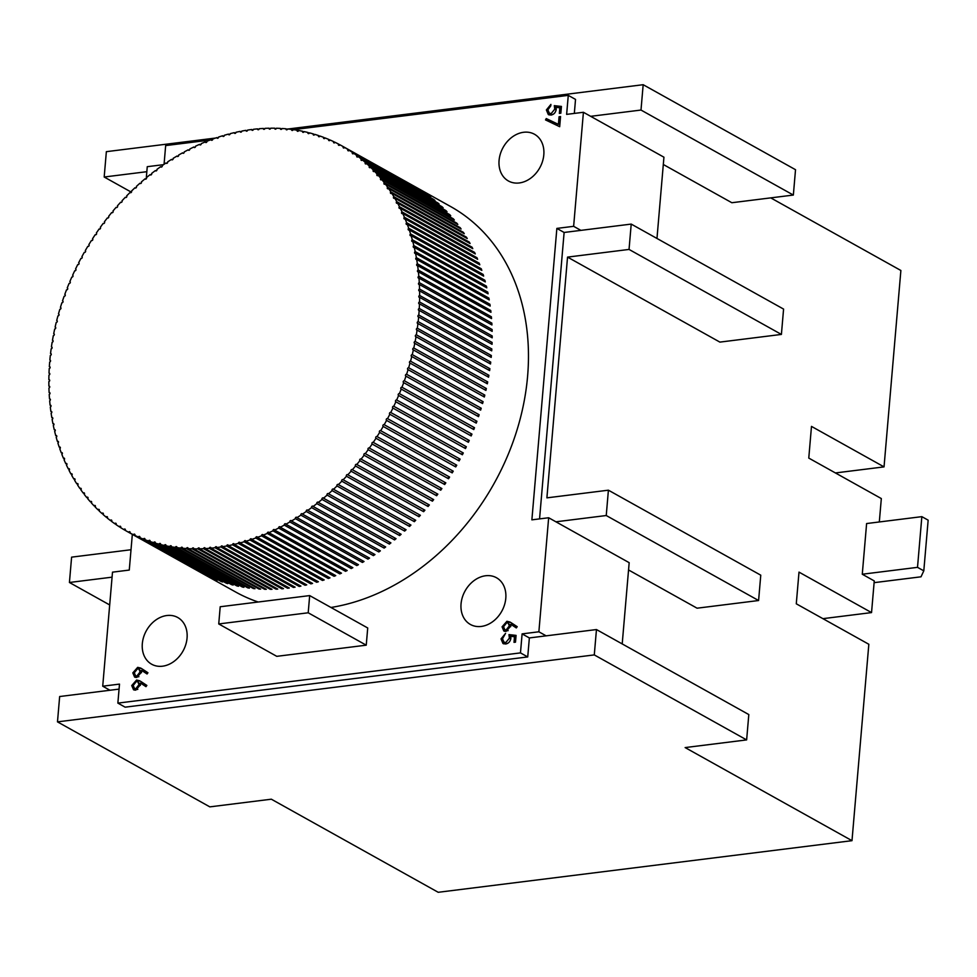 <?xml version="1.0" encoding="UTF-8"?>
<svg xmlns="http://www.w3.org/2000/svg" width="977" height="977" viewBox="0 0 977 977"><rect width="100%" height="100%" fill="white"/><g stroke="black" fill="none" stroke-linecap="round" stroke-linejoin="round"><path stroke-width="1.47" d="M141.726 668.659L147.942 672.75L147.063 673.983L141.555 670.369L141.555 672.054L136.829 677.476L134.631 677.11L132.811 672.884L137.672 667.352L140.822 668.097M81.921 256.658L81.897 256.646A220.68 172.953 -60.8 0 1 84.291 252.335L84.315 252.347A1.001 0.782 -60.8 0 0 85.292 250.6A220.68 172.953 -60.8 0 1 87.796 246.351A1.001 0.782 -60.8 0 0 88.834 244.641A220.68 172.953 -60.8 0 1 91.435 240.464A1.001 0.782 -60.8 0 0 92.522 238.779A220.68 172.953 -60.8 0 1 95.221 234.663A1.001 0.782 -60.8 0 0 96.344 233.002A220.68 172.953 -60.8 0 1 99.141 228.972A1.001 0.782 -60.8 0 0 100.301 227.348A220.68 172.953 -60.8 0 1 103.196 223.391A1.001 0.782 -60.8 0 0 104.392 221.791A220.68 172.953 -60.8 0 1 107.385 217.908A1.001 0.782 -60.8 0 0 108.618 216.357A220.68 172.953 -60.8 0 1 111.683 212.559A1.001 0.782 -60.8 0 0 112.953 211.032A220.68 172.953 -60.8 0 1 116.116 207.332A1.001 0.782 -60.8 0 0 117.423 205.842A220.68 172.953 -60.8 0 1 120.672 202.227A1.001 0.782 -60.8 0 0 122.003 200.786A220.68 172.953 -60.8 0 1 125.325 197.269A1.001 0.782 -60.8 0 0 126.692 195.852A220.68 172.953 -60.8 0 1 130.088 192.445A1.001 0.782 -60.8 0 0 131.492 191.077A220.68 172.953 -60.8 0 1 134.96 187.755A1.001 0.782 -60.8 0 0 136.389 186.436A220.68 172.953 -60.8 0 1 139.931 183.224A1.001 0.782 -60.8 0 0 141.384 181.942A220.68 172.953 -60.8 0 1 144.987 178.852A1.001 0.782 -60.8 0 0 146.465 177.606A220.68 172.953 -60.8 0 1 150.14 174.627A1.001 0.782 -60.8 0 0 151.643 173.43A220.68 172.953 -60.8 0 1 155.367 170.572A1.001 0.782 -60.8 0 0 156.894 169.424A220.68 172.953 -60.8 0 1 160.68 166.676A1.001 0.782 -60.8 0 0 162.231 165.577A220.68 172.953 -60.8 0 1 166.053 162.951A1.001 0.782 -60.8 0 0 167.629 161.901A220.68 172.953 -60.8 0 1 171.5 159.398A1.001 0.782 -60.8 0 0 173.1 158.396A220.68 172.953 -60.8 0 1 177.02 156.027L177.838 156.479L178.657 155.453M510.983 622.605L517.199 626.684L516.308 627.93L510.812 624.303L510.8 625.988L506.074 631.423L503.876 631.044L502.068 626.831L506.916 621.287L510.067 622.031M561.433 106.432L560.847 113.198L559.357 113.381L559.833 107.775L556.084 107.372L556.206 109.277C555.669 112.575 553.935 114.492 551.004 115.054L548.329 114.578L546.375 109.949L550.906 104.405L550.784 105.882L547.865 109.839L549.392 113.259L551.187 113.564L554.741 109.192L554.301 105.65L561.433 106.432M481.246 626.44A26.745 20.969 -60.8 0 0 504.474 604.946A26.745 20.969 -60.8 0 0 496.463 577.737A26.745 20.969 -60.8 0 0 465.113 590.89A26.745 20.969 -60.8 0 0 470.389 624.462A26.745 20.969 -60.8 0 0 481.246 626.44M519.275 182.955A26.745 20.969 -60.8 0 0 542.491 161.461A26.745 20.969 -60.8 0 0 534.48 134.252A26.745 20.969 -60.8 0 0 503.143 147.405A26.745 20.969 -60.8 0 0 508.406 180.977A26.745 20.969 -60.8 0 0 519.275 182.955M162.524 666.204A26.745 20.969 -60.8 0 0 185.74 644.698A26.745 20.969 -60.8 0 0 177.729 617.501A26.745 20.969 -60.8 0 0 146.391 630.641A26.745 20.969 -60.8 0 0 151.667 664.226A26.745 20.969 -60.8 0 0 162.524 666.204M120.611 527.507L119.243 526.737A1.001 0.782 -60.8 0 1 120.562 527.592A220.68 172.953 -60.8 0 0 123.859 529.595L125.239 530.364A220.68 172.953 -60.8 0 0 126.729 531.244L235.542 591.952A220.68 172.953 -60.8 0 0 258.209 602.015M330.983 607.474A220.68 172.953 -60.8 0 0 517.725 427.645A220.68 172.953 -60.8 0 0 450.592 206.526L341.767 145.805A220.68 172.953 -60.8 0 0 339.898 144.779A1.001 0.782 -60.8 0 1 338.506 144.046A220.68 172.953 -60.8 0 0 335.062 142.3A1.001 0.782 -60.8 0 1 333.645 141.628A220.68 172.953 -60.8 0 0 330.116 140.016A1.001 0.782 -60.8 0 1 328.675 139.393A220.68 172.953 -60.8 0 0 325.085 137.94A1.001 0.782 -60.8 0 1 323.619 137.366A220.68 172.953 -60.8 0 0 319.967 136.047A1.001 0.782 -60.8 0 1 318.465 135.534A220.68 172.953 -60.8 0 0 314.765 134.362A1.001 0.782 -60.8 0 1 313.238 133.91A220.68 172.953 -60.8 0 0 309.477 132.872A1.001 0.782 -60.8 0 1 307.938 132.481A220.68 172.953 -60.8 0 0 304.116 131.59A1.001 0.782 -60.8 0 1 302.552 131.248A220.68 172.953 -60.8 0 0 298.693 130.503A1.001 0.782 -60.8 0 1 297.106 130.234A220.68 172.953 -60.8 0 0 293.198 129.623A1.001 0.782 -60.8 0 1 291.598 129.416A220.68 172.953 -60.8 0 0 287.641 128.964A1.001 0.782 -60.8 0 1 286.029 128.805A220.68 172.953 -60.8 0 0 282.048 128.5A1.001 0.782 -60.8 0 1 280.411 128.402A220.68 172.953 -60.8 0 0 276.393 128.243A1.001 0.782 -60.8 0 1 274.757 128.207A220.68 172.953 -60.8 0 0 270.702 128.195A1.001 0.782 -60.8 0 1 269.054 128.219A220.68 172.953 -60.8 0 0 264.975 128.353A1.001 0.782 -60.8 0 1 263.314 128.439A220.68 172.953 -60.8 0 0 259.223 128.72A1.001 0.782 -60.8 0 1 257.549 128.866A220.68 172.953 -60.8 0 0 253.434 129.294A1.001 0.782 -60.8 0 1 251.761 129.501A220.68 172.953 -60.8 0 0 247.633 130.075A1.001 0.782 -60.8 0 1 245.948 130.344A220.68 172.953 -60.8 0 0 241.82 131.065A1.001 0.782 -60.8 0 1 240.134 131.394A220.68 172.953 -60.8 0 0 235.994 132.261A1.001 0.782 -60.8 0 1 234.309 132.64A220.68 172.953 -60.8 0 0 230.169 133.654A1.001 0.782 -60.8 0 1 228.484 134.093A220.68 172.953 -60.8 0 0 224.356 135.253A1.001 0.782 -60.8 0 1 222.671 135.754A220.68 172.953 -60.8 0 0 218.543 137.049A1.001 0.782 -60.8 0 1 216.857 137.61A220.68 172.953 -60.8 0 0 212.742 139.052A1.001 0.782 -60.8 0 1 211.069 139.662A220.68 172.953 -60.8 0 0 206.977 141.238A1.001 0.782 -60.8 0 1 205.304 141.909A220.68 172.953 -60.8 0 0 201.225 143.631A1.001 0.782 -60.8 0 1 199.564 144.352A220.68 172.953 -60.8 0 0 195.51 146.208A1.001 0.782 -60.8 0 1 193.861 146.99A220.68 172.953 -60.8 0 0 189.831 148.98A1.001 0.782 -60.8 0 1 188.207 149.811A220.68 172.953 -60.8 0 0 184.201 151.936A1.001 0.782 -60.8 0 1 182.589 152.827A220.68 172.953 -60.8 0 0 178.62 155.074A1.001 0.782 -60.8 0 1 177.02 156.027M293.393 129.66L568.272 95.367L566.636 114.37L583.416 112.282L573.633 226.322L556.866 228.41L531.879 519.849L548.659 517.749L538.877 631.789L546.131 635.844L596.458 629.554L594.285 654.908L57.484 721.869L59.658 696.528L119.072 689.115M293.185 129.685L292.282 129.794M212.595 139.735L211.459 139.882M210.031 140.053L165.663 145.585L164.063 164.307M163.55 164.661L147.258 166.688L146.22 178.876M132.335 534.37L129.269 570.067L112.502 572.156L102.719 686.196L109.974 690.25M538.877 631.789L522.109 633.878L520.472 652.892L117.863 703.11L119.499 684.108L102.719 686.196M366.241 645.174L367.718 627.979L309.672 595.591L220.204 606.754L218.738 623.949L276.772 656.336L366.241 645.174L308.207 612.787L309.672 595.591M559.064 116.764L560.554 116.568L559.687 126.705L545.52 119.915L546.253 118.559L558.417 124.397L559.064 116.764L560.48 117.545M516.076 635.392L515.502 642.145L514.012 642.341L514.488 636.735L510.739 636.32L510.861 638.225C510.324 641.523 508.59 643.452 505.659 644.002L502.984 643.525L501.03 638.897L505.561 633.365L502.508 638.799L504.034 642.219L505.842 642.524L509.396 638.152L508.956 634.61L516.076 635.392M140.651 681.335L146.855 685.427L145.976 686.66L140.468 683.033L140.468 684.73L135.742 690.153L133.544 689.774L131.724 685.561L136.585 680.016L139.735 680.774M117.863 703.11L125.129 707.165L527.727 656.935L529.363 637.932L546.131 635.844M112.074 577.163L69.428 582.487L71.602 557.146L131.016 549.733M57.484 721.869L209.835 806.868L271.337 799.198L438.209 892.294L851.993 840.672L868.834 644.27L796.279 603.798L799.003 572.119L871.545 612.591L874.256 580.924L862.276 574.232L866.611 523.55L921.848 516.65L917.513 567.344L862.276 574.232M109.693 604.946L69.428 582.487M574.329 113.417L575.526 99.41L568.272 95.367M656.971 238.449L663.933 157.199L590.67 116.324L640.997 110.047L643.171 84.706L288.068 129.001M287.617 129.062L286.701 129.172M218.396 137.696L217.273 137.83M215.563 138.05L106.359 151.667L104.185 177.008L146.831 171.696M131.431 192.213L104.185 177.008M522.109 633.878L529.363 637.932M520.472 652.892L527.727 656.935M539.56 518.885L564.12 232.465L631.215 224.087L629.041 249.428L781.405 334.427L783.578 309.086L631.215 224.087M556.866 228.41L564.12 232.465M879.312 521.962L881.327 498.563L808.773 458.079L811.484 426.399L884.038 466.884L900.879 270.482L770.743 197.879M835.42 472.941L884.038 466.884M622.202 643.928L629.176 562.679L555.913 521.803L606.241 515.526L608.402 490.185L546.9 497.855L567.539 257.11L629.041 249.428M851.993 840.672L685.133 747.576L746.636 739.907L748.809 714.566L596.458 629.554M746.636 739.907L594.285 654.908M606.241 515.526L758.592 600.525L760.765 575.184L608.402 490.185M758.592 600.525L697.077 608.195L628.541 569.957M781.405 334.427L719.89 342.109L567.539 257.11M640.997 110.047L793.348 195.058L731.846 202.727L663.31 164.49M793.348 195.058L795.522 169.705L643.171 84.706M456.723 465.174A1.001 0.782 -60.8 0 0 455.746 466.921A220.68 172.953 -60.8 0 0 456.748 465.186L384.193 424.702A220.68 172.953 -60.8 0 0 386.587 420.403L459.141 460.875A220.68 172.953 -60.8 0 0 460.094 459.117L387.551 418.632A220.68 172.953 -60.8 0 0 389.835 414.272L462.39 454.757A220.68 172.953 -60.8 0 0 463.293 452.962L390.751 412.489A220.68 172.953 -60.8 0 0 392.925 408.081L465.479 448.553A220.68 172.953 -60.8 0 0 466.334 446.745L393.792 406.273A220.68 172.953 -60.8 0 0 395.856 401.803L468.41 442.288A220.68 172.953 -60.8 0 0 469.229 440.456L396.674 399.984A220.68 172.953 -60.8 0 0 398.628 395.477L471.183 435.95A220.68 172.953 -60.8 0 0 471.952 434.106L399.41 393.633A220.68 172.953 -60.8 0 0 401.242 389.09L473.796 429.562A220.68 172.953 -60.8 0 0 474.517 427.706L401.974 387.234A220.68 172.953 -60.8 0 0 403.696 382.654L476.239 423.126A220.68 172.953 -60.8 0 0 476.923 421.258L404.368 380.774A220.68 172.953 -60.8 0 0 405.968 376.169L478.522 416.642A220.68 172.953 -60.8 0 0 479.145 414.761L406.603 374.289A220.68 172.953 -60.8 0 0 408.081 369.648L480.635 410.12A220.68 172.953 -60.8 0 0 481.209 408.227L408.655 367.755A220.68 172.953 -60.8 0 0 410.022 363.102L482.565 403.574A220.68 172.953 -60.8 0 0 483.102 401.681L410.548 361.197A220.68 172.953 -60.8 0 0 411.781 356.52L484.336 397.004A220.68 172.953 -60.8 0 0 484.812 395.099L412.257 354.614A220.68 172.953 -60.8 0 0 413.369 349.937L485.923 390.409A220.68 172.953 -60.8 0 0 486.351 388.504L413.796 348.02A220.68 172.953 -60.8 0 0 414.785 343.33L487.34 383.814A220.68 172.953 -60.8 0 0 487.706 381.897L415.164 341.425A220.68 172.953 -60.8 0 0 416.019 336.723L488.573 377.195A220.68 172.953 -60.8 0 0 488.891 375.29L416.349 334.806A220.68 172.953 -60.8 0 0 417.081 330.116L489.624 370.601A220.68 172.953 -60.8 0 0 489.892 368.683L417.35 328.211A220.68 172.953 -60.8 0 0 417.948 323.521L490.503 363.994A220.68 172.953 -60.8 0 0 490.723 362.088L418.168 321.616A220.68 172.953 -60.8 0 0 418.644 316.939L491.199 357.411A220.68 172.953 -60.8 0 0 491.358 355.518L418.815 315.034A220.68 172.953 -60.8 0 0 419.157 310.381L491.712 350.853A220.68 172.953 -60.8 0 0 491.822 348.96A1.001 0.782 -60.8 0 0 490.991 350.45M455.746 466.921L383.204 426.448A220.68 172.953 -60.8 0 1 380.7 430.686L453.243 471.17A220.68 172.953 -60.8 0 1 452.204 472.88L379.662 432.408A220.68 172.953 -60.8 0 1 377.049 436.585L449.603 477.057A220.68 172.953 -60.8 0 1 448.528 478.754L375.974 438.27A220.68 172.953 -60.8 0 1 373.275 442.386L445.817 482.858A220.68 172.953 -60.8 0 1 444.694 484.519L372.152 444.034A220.68 172.953 -60.8 0 1 369.355 448.077L441.897 488.549A220.68 172.953 -60.8 0 1 440.737 490.185L368.195 449.701A220.68 172.953 -60.8 0 1 365.3 453.658L437.843 494.142A220.68 172.953 -60.8 0 1 436.646 495.73L364.091 455.258A220.68 172.953 -60.8 0 1 361.111 459.129L433.666 499.613A220.68 172.953 -60.8 0 1 432.42 501.177L359.878 460.692A220.68 172.953 -60.8 0 1 356.8 464.49L429.355 504.962A220.68 172.953 -60.8 0 1 428.085 506.489L355.53 466.017A220.68 172.953 -60.8 0 1 352.367 469.717L424.922 510.189A220.68 172.953 -60.8 0 1 423.615 511.679L351.073 471.207A220.68 172.953 -60.8 0 1 347.824 474.81L420.379 515.294A220.68 172.953 -60.8 0 1 419.035 516.748L346.493 476.263A220.68 172.953 -60.8 0 1 343.171 479.78L415.713 520.252A220.68 172.953 -60.8 0 1 414.346 521.669L341.803 481.185A220.68 172.953 -60.8 0 1 338.396 484.604L410.951 525.076A220.68 172.953 -60.8 0 1 409.546 526.456L337.004 485.972A220.68 172.953 -60.8 0 1 333.536 489.282L406.078 529.766A220.68 172.953 -60.8 0 1 404.649 531.085L332.107 490.613A220.68 172.953 -60.8 0 1 328.565 493.812L401.12 534.297A220.68 172.953 -60.8 0 1 399.654 535.579L327.112 495.107A220.68 172.953 -60.8 0 1 323.509 498.197L396.051 538.669A220.68 172.953 -60.8 0 1 394.574 539.915L322.019 499.43A220.68 172.953 -60.8 0 1 318.355 502.422L390.91 542.894A220.68 172.953 -60.8 0 1 389.396 544.091L316.853 503.607A220.68 172.953 -60.8 0 1 313.128 506.477L385.671 546.961A220.68 172.953 -60.8 0 1 384.144 548.097L311.602 507.625A220.68 172.953 -60.8 0 1 307.816 510.373L380.371 550.845A220.68 172.953 -60.8 0 1 378.82 551.944L306.265 511.472A220.68 172.953 -60.8 0 1 302.43 514.097L374.985 554.57A220.68 172.953 -60.8 0 1 373.409 555.62L300.867 515.148A220.68 172.953 -60.8 0 1 296.984 517.651L369.538 558.123A220.68 172.953 -60.8 0 1 367.95 559.125L295.396 518.64A220.68 172.953 -60.8 0 1 291.476 521.022L364.03 561.506A220.68 172.953 -60.8 0 1 362.418 562.447L289.864 521.962A220.68 172.953 -60.8 0 1 285.907 524.222L358.461 564.694A220.68 172.953 -60.8 0 1 356.837 565.585L284.283 525.113A220.68 172.953 -60.8 0 1 280.289 527.226L352.844 567.71A220.68 172.953 -60.8 0 1 351.207 568.541L278.653 528.068A220.68 172.953 -60.8 0 1 274.622 530.059L347.177 570.531A220.68 172.953 -60.8 0 1 345.528 571.313L272.974 530.841A220.68 172.953 -60.8 0 1 268.919 532.685L341.474 573.169A220.68 172.953 -60.8 0 1 339.813 573.89L267.271 533.418A220.68 172.953 -60.8 0 1 263.179 535.14L335.734 575.612A220.68 172.953 -60.8 0 1 334.073 576.283L261.518 535.811A220.68 172.953 -60.8 0 1 257.415 537.387L329.97 577.859A220.68 172.953 -60.8 0 1 328.296 578.482L255.742 537.997A220.68 172.953 -60.8 0 1 251.626 539.438L324.181 579.911A220.68 172.953 -60.8 0 1 322.495 580.472L249.953 540A220.68 172.953 -60.8 0 1 245.825 541.295L318.368 581.767A220.68 172.953 -60.8 0 1 316.695 582.268L244.14 541.795A220.68 172.953 -60.8 0 1 240 542.956L312.555 583.428A220.68 172.953 -60.8 0 1 310.869 583.867L238.315 543.395A220.68 172.953 -60.8 0 1 234.187 544.409L306.729 584.881A220.68 172.953 -60.8 0 1 305.044 585.26L232.502 544.787A220.68 172.953 -60.8 0 1 228.362 545.654L300.904 586.127A220.68 172.953 -60.8 0 1 299.218 586.456L226.676 545.984A220.68 172.953 -60.8 0 1 222.536 546.705L295.091 587.177A220.68 172.953 -60.8 0 1 293.405 587.446L220.863 546.961A220.68 172.953 -60.8 0 1 216.735 547.547L289.29 588.02A220.68 172.953 -60.8 0 1 287.604 588.227L215.062 547.743A220.68 172.953 -60.8 0 1 210.947 548.182L283.501 588.655A220.68 172.953 -60.8 0 1 281.828 588.801L209.273 548.317A220.68 172.953 -60.8 0 1 205.182 548.61L277.724 589.082A220.68 172.953 -60.8 0 1 276.064 589.168L203.521 548.683A220.68 172.953 -60.8 0 1 199.442 548.83L271.997 589.302A220.68 172.953 -60.8 0 1 270.336 589.326L197.794 548.854A220.68 172.953 -60.8 0 1 193.739 548.842L266.294 589.314A220.68 172.953 -60.8 0 1 264.645 589.278L192.103 548.805A220.68 172.953 -60.8 0 1 188.072 548.647L260.627 589.119A220.68 172.953 -60.8 0 1 258.99 589.021L186.448 548.549A220.68 172.953 -60.8 0 1 182.455 548.244L255.009 588.716A220.68 172.953 -60.8 0 1 253.397 588.557L180.843 548.085A220.68 172.953 -60.8 0 1 176.898 547.633L249.44 588.105A220.68 172.953 -60.8 0 1 247.84 587.898L175.298 547.413A220.68 172.953 -60.8 0 1 171.39 546.815L243.932 587.299A220.68 172.953 -60.8 0 1 242.357 587.018L169.803 546.546A220.68 172.953 -60.8 0 1 165.943 545.789L238.486 586.273A220.68 172.953 -60.8 0 1 236.922 585.944L164.368 545.459A220.68 172.953 -60.8 0 1 160.558 544.568L233.112 585.052A220.68 172.953 -60.8 0 1 231.561 584.649L159.019 544.177A220.68 172.953 -60.8 0 1 155.245 543.139L227.8 583.623A220.68 172.953 -60.8 0 1 226.273 583.171L153.731 542.687A220.68 172.953 -60.8 0 1 150.018 541.514L222.573 581.987A220.68 172.953 -60.8 0 1 221.071 581.474L148.528 541.002A220.68 172.953 -60.8 0 1 144.877 539.683L217.419 580.155A220.68 172.953 -60.8 0 1 215.954 579.593L143.399 539.109A220.68 172.953 -60.8 0 1 139.821 537.643L212.363 578.128A220.68 172.953 -60.8 0 1 210.922 577.505L138.368 537.02A220.68 172.953 -60.8 0 1 134.85 535.42L207.405 575.905A220.68 172.953 -60.8 0 1 205.976 575.221L133.434 534.737A220.68 172.953 -60.8 0 1 129.99 533.002L202.532 573.475A220.68 172.953 -60.8 0 1 201.14 572.742L128.598 532.27A220.68 172.953 -60.8 0 1 126.729 531.244M116.092 524.466L114.724 523.696A1.001 0.782 -60.8 0 1 116.019 524.6A220.68 172.953 -60.8 0 0 119.243 526.737M111.696 521.242L110.34 520.472A1.001 0.782 -60.8 0 1 111.598 521.425A220.68 172.953 -60.8 0 0 114.724 523.696M107.421 517.834L106.066 517.077A1.001 0.782 -60.8 0 1 107.287 518.079A220.68 172.953 -60.8 0 0 110.34 520.472M103.269 514.244L101.926 513.487A1.001 0.782 -60.8 0 1 103.11 514.549A220.68 172.953 -60.8 0 0 106.066 517.077M99.251 510.482L97.908 509.738A1.001 0.782 -60.8 0 1 99.056 510.837A220.68 172.953 -60.8 0 0 101.926 513.487M95.367 506.562L94.024 505.817A1.001 0.782 -60.8 0 1 95.135 506.965A220.68 172.953 -60.8 0 0 97.908 509.738M91.606 502.471L90.287 501.726A1.001 0.782 -60.8 0 1 91.349 502.923A220.68 172.953 -60.8 0 0 94.024 505.817M88.003 498.209L86.684 497.476A1.001 0.782 -60.8 0 1 87.71 498.722A220.68 172.953 -60.8 0 0 90.287 501.726M84.535 493.8L83.24 493.08A1.001 0.782 -60.8 0 1 84.217 494.362A220.68 172.953 -60.8 0 0 86.684 497.476M81.213 489.233L79.931 488.524A1.001 0.782 -60.8 0 1 80.871 489.856A220.68 172.953 -60.8 0 0 83.24 493.08M78.05 484.519L76.78 483.81A1.001 0.782 -60.8 0 1 77.671 485.19A220.68 172.953 -60.8 0 0 79.931 488.524M75.034 479.658L73.788 478.962A1.001 0.782 -60.8 0 1 74.631 480.379A220.68 172.953 -60.8 0 0 76.78 483.81M72.176 474.663L70.942 473.979A1.001 0.782 -60.8 0 1 71.748 475.433A220.68 172.953 -60.8 0 0 73.788 478.962M69.477 469.534L68.268 468.85A1.001 0.782 -60.8 0 1 69.025 470.352A220.68 172.953 -60.8 0 0 70.942 473.979M66.949 464.27L65.752 463.611A1.001 0.782 -60.8 0 1 66.473 465.137A220.68 172.953 -60.8 0 0 68.268 468.85M64.58 458.885L63.407 458.237A1.001 0.782 -60.8 0 1 64.067 459.801A220.68 172.953 -60.8 0 0 65.752 463.611M62.381 453.377L61.233 452.742A1.001 0.782 -60.8 0 1 61.844 454.342A220.68 172.953 -60.8 0 0 63.407 458.237M60.354 447.759L59.231 447.136A1.001 0.782 -60.8 0 1 59.792 448.773A220.68 172.953 -60.8 0 0 61.233 452.742M58.486 442.031L57.387 441.421A1.001 0.782 -60.8 0 1 57.899 443.094A220.68 172.953 -60.8 0 0 59.231 447.136M56.8 436.206L55.726 435.608A1.001 0.782 -60.8 0 1 56.19 437.305A220.68 172.953 -60.8 0 0 57.387 441.421M55.286 430.283L54.248 429.709A1.001 0.782 -60.8 0 1 54.663 431.419A220.68 172.953 -60.8 0 0 55.726 435.608M53.955 424.274L52.941 423.7A1.001 0.782 -60.8 0 1 53.295 425.447A220.68 172.953 -60.8 0 0 54.248 429.709M52.795 418.168L51.818 417.619A1.001 0.782 -60.8 0 1 52.123 419.389A220.68 172.953 -60.8 0 0 52.941 423.7M51.818 411.989L50.865 411.464A1.001 0.782 -60.8 0 1 51.122 413.247A220.68 172.953 -60.8 0 0 51.818 417.619M51.024 405.748L50.096 405.223A1.001 0.782 -60.8 0 1 50.303 407.043A220.68 172.953 -60.8 0 0 50.865 411.464M50.401 399.422L49.522 398.934A1.001 0.782 -60.8 0 1 49.668 400.753A220.68 172.953 -60.8 0 0 50.096 405.223M49.974 393.047L49.119 392.571A1.001 0.782 -60.8 0 1 49.216 394.415A220.68 172.953 -60.8 0 0 49.522 398.934M49.717 386.623L48.899 386.159A1.001 0.782 -60.8 0 1 48.935 388.016A220.68 172.953 -60.8 0 0 49.119 392.571M49.644 380.138L48.862 379.699A1.001 0.782 -60.8 0 1 48.85 381.58A220.68 172.953 -60.8 0 0 48.899 386.159M49.754 373.617L49.009 373.202A1.001 0.782 -60.8 0 1 48.948 375.083A220.68 172.953 -60.8 0 0 48.862 379.699M50.047 367.071L49.338 366.668A1.001 0.782 -60.8 0 1 49.216 368.561A220.68 172.953 -60.8 0 0 49.009 373.202M50.523 360.489L49.851 360.11A1.001 0.782 -60.8 0 1 49.68 362.003A220.68 172.953 -60.8 0 0 49.338 366.668M51.183 353.882L50.535 353.527A1.001 0.782 -60.8 0 1 50.316 355.433A220.68 172.953 -60.8 0 0 49.851 360.11M52.013 347.262L51.415 346.933A1.001 0.782 -60.8 0 1 51.146 348.838A220.68 172.953 -60.8 0 0 50.535 353.527M53.039 340.631L52.465 340.326A1.001 0.782 -60.8 0 1 52.147 342.231A220.68 172.953 -60.8 0 0 51.415 346.933M54.223 334.012L53.711 333.719A1.001 0.782 -60.8 0 1 53.332 335.624A220.68 172.953 -60.8 0 0 52.465 340.326M55.604 327.38L55.115 327.112A1.001 0.782 -60.8 0 1 54.688 329.017A220.68 172.953 -60.8 0 0 53.711 333.719M57.154 320.774L56.703 320.517A1.001 0.782 -60.8 0 1 56.226 322.422A220.68 172.953 -60.8 0 0 55.115 327.112M58.876 314.167L58.473 313.947A1.001 0.782 -60.8 0 1 57.948 315.852A220.68 172.953 -60.8 0 0 56.703 320.517M60.769 307.596L60.415 307.401A1.001 0.782 -60.8 0 1 59.829 309.294A220.68 172.953 -60.8 0 0 58.473 313.947M62.846 301.063L62.516 300.879A1.001 0.782 -60.8 0 1 61.893 302.76A220.68 172.953 -60.8 0 0 60.415 307.401M65.08 294.553L64.8 294.395A1.001 0.782 -60.8 0 1 64.128 296.263A220.68 172.953 -60.8 0 0 62.516 300.879M67.486 288.093L67.242 287.959A1.001 0.782 -60.8 0 1 66.521 289.815A220.68 172.953 -60.8 0 0 64.8 294.395M70.051 281.681L69.856 281.571A1.001 0.782 -60.8 0 1 69.086 283.415A220.68 172.953 -60.8 0 0 67.242 287.959M72.787 275.319L72.628 275.245A1.001 0.782 -60.8 0 1 71.809 277.065A220.68 172.953 -60.8 0 0 69.856 281.571M75.669 269.029L75.571 268.968A1.001 0.782 -60.8 0 1 74.704 270.776A220.68 172.953 -60.8 0 0 72.628 275.245M81.909 256.646A1.001 0.782 -60.8 0 0 81.897 256.646A1.001 0.782 -60.8 0 1 80.944 258.404A220.68 172.953 -60.8 0 0 78.661 262.764L78.722 262.801A1.001 0.782 -60.8 0 1 77.745 264.559A220.68 172.953 -60.8 0 0 75.571 268.968A1.001 0.782 -60.8 0 0 75.571 268.968M150.14 174.627L150.776 174.981M155.367 170.572L156.039 170.938M160.68 166.676L161.388 167.067M166.053 162.951L166.811 163.367M171.5 159.398L172.294 159.837M182.589 152.827L183.444 153.304M188.207 149.811L189.086 150.311M193.861 146.99L194.789 147.503M199.564 144.352L200.517 144.889M205.304 141.909L206.294 142.459M211.069 139.662L212.082 140.224M216.857 137.61L217.908 138.184M222.671 135.754L223.733 136.353M228.484 134.093L229.583 134.704M234.309 132.64L235.433 133.263M240.134 131.394L241.282 132.029M245.948 130.344L247.12 130.991M251.761 129.501L252.945 130.173M257.549 128.866L258.758 129.55M263.314 128.439L264.547 129.123M269.054 128.219L270.299 128.915M274.757 128.207L276.015 128.915M280.411 128.402L281.694 129.123M286.029 128.805L287.323 129.526M291.598 129.416L292.905 130.149M297.106 130.234L298.425 130.967M302.552 131.248L303.884 131.993M307.938 132.481L309.282 133.226M313.238 133.91L314.594 134.655M318.465 135.534L319.833 136.291M323.619 137.366L324.987 138.123M328.675 139.393L330.043 140.163M333.645 141.628L335.013 142.386M338.506 144.046L339.874 144.816M491.822 348.96L419.267 308.488A220.68 172.953 -60.8 0 0 419.487 303.847L492.042 344.319A220.68 172.953 -60.8 0 0 492.103 342.438L419.548 301.954A220.68 172.953 -60.8 0 0 419.634 297.35L492.188 337.822A220.68 172.953 -60.8 0 0 492.188 335.954L419.646 295.469A220.68 172.953 -60.8 0 0 419.597 290.89L492.152 331.362A220.68 172.953 -60.8 0 0 492.103 329.505L419.548 289.021A220.68 172.953 -60.8 0 0 419.377 284.478L491.932 324.95A220.68 172.953 -60.8 0 0 491.834 323.106L419.28 282.634A220.68 172.953 -60.8 0 0 418.974 278.115L491.529 318.587A220.68 172.953 -60.8 0 0 491.37 316.768L418.828 276.283A220.68 172.953 -60.8 0 0 418.388 271.814L490.942 312.298A220.68 172.953 -60.8 0 0 490.735 310.478L418.193 270.006A220.68 172.953 -60.8 0 0 417.619 265.585L490.173 306.057A220.68 172.953 -60.8 0 0 489.917 304.274L417.374 263.79A220.68 172.953 -60.8 0 0 416.678 259.418L489.221 299.902A220.68 172.953 -60.8 0 0 488.915 298.132L416.373 257.659A220.68 172.953 -60.8 0 0 415.555 253.336L488.097 293.821A220.68 172.953 -60.8 0 0 487.743 292.074L415.188 251.602A220.68 172.953 -60.8 0 0 414.248 247.34L486.79 287.824A220.68 172.953 -60.8 0 0 486.387 286.102L413.833 245.618A220.68 172.953 -60.8 0 0 412.758 241.429L485.313 281.913A220.68 172.953 -60.8 0 0 484.848 280.216L412.294 239.744A220.68 172.953 -60.8 0 0 411.097 235.616L483.652 276.1A220.68 172.953 -60.8 0 0 483.139 274.439L410.584 233.955A220.68 172.953 -60.8 0 0 409.265 229.913L481.82 270.385A220.68 172.953 -60.8 0 0 481.246 268.748L408.704 228.276A220.68 172.953 -60.8 0 0 407.262 224.307L479.805 264.779A220.68 172.953 -60.8 0 0 479.194 263.179L406.652 222.707A220.68 172.953 -60.8 0 0 405.076 218.811L477.631 259.296A220.68 172.953 -60.8 0 0 476.971 257.72L404.417 217.248A220.68 172.953 -60.8 0 0 402.732 213.438L475.286 253.922A220.68 172.953 -60.8 0 0 474.578 252.384L402.023 211.911A220.68 172.953 -60.8 0 0 400.216 208.186L472.77 248.671A220.68 172.953 -60.8 0 0 472.013 247.169L399.459 206.697A220.68 172.953 -60.8 0 0 397.541 203.069L470.096 243.542A220.68 172.953 -60.8 0 0 469.29 242.088L396.735 201.616A220.68 172.953 -60.8 0 0 394.708 198.087L467.25 238.559A220.68 172.953 -60.8 0 0 466.408 237.142L393.853 196.67A220.68 172.953 -60.8 0 0 391.716 193.238L464.258 233.711A220.68 172.953 -60.8 0 0 463.367 232.331L390.812 191.858A220.68 172.953 -60.8 0 0 388.565 188.524L461.107 229.009A220.68 172.953 -60.8 0 0 460.167 227.665L387.625 187.193A220.68 172.953 -60.8 0 0 385.256 183.969L457.81 224.441A220.68 172.953 -60.8 0 0 456.821 223.159L384.266 182.675A220.68 172.953 -60.8 0 0 381.799 179.56L454.354 220.045A220.68 172.953 -60.8 0 0 453.328 218.799L380.774 178.315A220.68 172.953 -60.8 0 0 378.209 175.323L450.751 215.795A220.68 172.953 -60.8 0 0 449.689 214.598L377.134 174.114A220.68 172.953 -60.8 0 0 374.46 171.231L447.014 211.704A220.68 172.953 -60.8 0 0 445.903 210.556L373.361 170.083A220.68 172.953 -60.8 0 0 370.588 167.311L443.131 207.783A220.68 172.953 -60.8 0 0 441.983 206.684L369.44 166.2A220.68 172.953 -60.8 0 0 366.57 163.55L439.125 204.034A220.68 172.953 -60.8 0 0 437.94 202.984L365.386 162.5A220.68 172.953 -60.8 0 0 362.43 159.972L434.973 200.456A220.68 172.953 -60.8 0 0 433.751 199.442L361.209 158.97A220.68 172.953 -60.8 0 0 358.156 156.564L430.71 197.049A220.68 172.953 -60.8 0 0 429.453 196.096L356.898 155.624A220.68 172.953 -60.8 0 0 353.759 153.34L426.314 193.825A220.68 172.953 -60.8 0 0 425.019 192.921L352.465 152.449A220.68 172.953 -60.8 0 0 349.253 150.299L421.808 190.784A220.68 172.953 -60.8 0 0 420.476 189.941L347.922 149.457A220.68 172.953 -60.8 0 0 344.625 147.454L417.179 187.926A220.68 172.953 -60.8 0 0 415.823 187.132L343.269 146.66A220.68 172.953 -60.8 0 0 341.767 145.805M419.267 308.488A1.001 0.782 -60.8 0 0 419.157 310.381M419.548 301.954A1.001 0.782 -60.8 0 0 419.487 303.847M419.646 295.469A1.001 0.782 -60.8 0 0 419.634 297.35M419.548 289.021A1.001 0.782 -60.8 0 0 419.597 290.89M419.28 282.634A1.001 0.782 -60.8 0 0 419.377 284.478M418.828 276.283A1.001 0.782 -60.8 0 0 418.974 278.115M418.193 270.006A1.001 0.782 -60.8 0 0 418.388 271.814M417.374 263.79A1.001 0.782 -60.8 0 0 417.619 265.585M416.373 257.659A1.001 0.782 -60.8 0 0 416.678 259.418M415.188 251.602A1.001 0.782 -60.8 0 0 415.555 253.336M413.833 245.618A1.001 0.782 -60.8 0 0 414.248 247.34M412.294 239.744A1.001 0.782 -60.8 0 0 412.758 241.429M410.584 233.955A1.001 0.782 -60.8 0 0 411.097 235.616M408.704 228.276A1.001 0.782 -60.8 0 0 409.265 229.913M406.652 222.707A1.001 0.782 -60.8 0 0 407.262 224.307M404.417 217.248A1.001 0.782 -60.8 0 0 405.076 218.811M402.023 211.911A1.001 0.782 -60.8 0 0 402.732 213.438M399.459 206.697A1.001 0.782 -60.8 0 0 400.216 208.186M396.735 201.616A1.001 0.782 -60.8 0 0 397.541 203.069M393.853 196.67A1.001 0.782 -60.8 0 0 394.708 198.087M390.812 191.858A1.001 0.782 -60.8 0 0 391.716 193.238M387.625 187.193A1.001 0.782 -60.8 0 0 388.565 188.524M384.266 182.675A1.001 0.782 -60.8 0 0 385.256 183.969M380.774 178.315A1.001 0.782 -60.8 0 0 381.799 179.56M377.134 174.114A1.001 0.782 -60.8 0 0 378.209 175.323M373.361 170.083A1.001 0.782 -60.8 0 0 374.46 171.231M369.44 166.2A1.001 0.782 -60.8 0 0 370.588 167.311M365.386 162.5A1.001 0.782 -60.8 0 0 366.57 163.55M361.209 158.97A1.001 0.782 -60.8 0 0 362.43 159.972M356.898 155.624A1.001 0.782 -60.8 0 0 358.156 156.564M352.465 152.449A1.001 0.782 -60.8 0 0 353.759 153.34M347.922 149.457A1.001 0.782 -60.8 0 0 349.253 150.299M343.269 146.66A1.001 0.782 -60.8 0 0 344.625 147.454M125.227 530.389A1.001 0.782 -60.8 0 0 123.859 529.595M129.99 533.002A1.001 0.782 -60.8 0 0 128.598 532.27M134.85 535.42A1.001 0.782 -60.8 0 0 133.434 534.737M139.821 537.643A1.001 0.782 -60.8 0 0 138.368 537.02M144.877 539.683A1.001 0.782 -60.8 0 0 143.399 539.109M150.018 541.514A1.001 0.782 -60.8 0 0 148.528 541.002M155.245 543.139A1.001 0.782 -60.8 0 0 153.731 542.687M160.558 544.568A1.001 0.782 -60.8 0 0 159.019 544.177M165.943 545.789A1.001 0.782 -60.8 0 0 164.368 545.459M171.39 546.815A1.001 0.782 -60.8 0 0 169.803 546.546M176.898 547.633A1.001 0.782 -60.8 0 0 175.298 547.413M182.455 548.244A1.001 0.782 -60.8 0 0 180.843 548.085M188.072 548.647A1.001 0.782 -60.8 0 0 186.448 548.549M193.739 548.842A1.001 0.782 -60.8 0 0 192.103 548.805M199.442 548.83A1.001 0.782 -60.8 0 0 197.794 548.854M205.182 548.61A1.001 0.782 -60.8 0 0 203.521 548.683M210.947 548.182A1.001 0.782 -60.8 0 0 209.273 548.317M216.735 547.547A1.001 0.782 -60.8 0 0 215.062 547.743M222.536 546.705A1.001 0.782 -60.8 0 0 220.863 546.961M228.362 545.654A1.001 0.782 -60.8 0 0 226.676 545.984M234.187 544.409A1.001 0.782 -60.8 0 0 232.502 544.787M240 542.956A1.001 0.782 -60.8 0 0 238.315 543.395M245.825 541.295A1.001 0.782 -60.8 0 0 244.14 541.795M251.626 539.438A1.001 0.782 -60.8 0 0 249.953 540M257.415 537.387A1.001 0.782 -60.8 0 0 255.742 537.997M263.179 535.14A1.001 0.782 -60.8 0 0 261.518 535.811M268.919 532.685A1.001 0.782 -60.8 0 0 267.271 533.418M274.622 530.059A1.001 0.782 -60.8 0 0 272.974 530.841M280.289 527.226A1.001 0.782 -60.8 0 0 278.653 528.068M285.907 524.222A1.001 0.782 -60.8 0 0 284.283 525.113M291.476 521.022A1.001 0.782 -60.8 0 0 289.864 521.962M296.984 517.651A1.001 0.782 -60.8 0 0 295.396 518.64M302.43 514.097A1.001 0.782 -60.8 0 0 300.867 515.148M307.816 510.373A1.001 0.782 -60.8 0 0 306.265 511.472M313.128 506.477A1.001 0.782 -60.8 0 0 311.602 507.625M318.355 502.422A1.001 0.782 -60.8 0 0 316.853 503.607M323.509 498.197A1.001 0.782 -60.8 0 0 322.019 499.43M328.565 493.812A1.001 0.782 -60.8 0 0 327.112 495.107M333.536 489.282A1.001 0.782 -60.8 0 0 332.107 490.613M338.396 484.604A1.001 0.782 -60.8 0 0 337.004 485.972M343.171 479.78A1.001 0.782 -60.8 0 0 341.803 481.185M347.824 474.81A1.001 0.782 -60.8 0 0 346.493 476.263M352.367 469.717A1.001 0.782 -60.8 0 0 351.073 471.207M356.8 464.49A1.001 0.782 -60.8 0 0 355.53 466.017M361.111 459.129A1.001 0.782 -60.8 0 0 359.878 460.692M365.3 453.658A1.001 0.782 -60.8 0 0 364.091 455.258M369.355 448.077A1.001 0.782 -60.8 0 0 368.195 449.701M373.275 442.386A1.001 0.782 -60.8 0 0 372.152 444.034M377.049 436.585A1.001 0.782 -60.8 0 0 375.974 438.27M380.7 430.686A1.001 0.782 -60.8 0 0 379.662 432.408M384.193 424.702A1.001 0.782 -60.8 0 0 383.204 426.448M387.551 418.632A1.001 0.782 -60.8 0 0 386.587 420.391A1.001 0.782 -60.8 0 0 386.587 420.403M390.751 412.489A1.001 0.782 -60.8 0 0 389.835 414.272M393.792 406.273A1.001 0.782 -60.8 0 0 392.925 408.081M396.674 399.984A1.001 0.782 -60.8 0 0 395.856 401.803M399.41 393.633A1.001 0.782 -60.8 0 0 398.628 395.477M401.974 387.234A1.001 0.782 -60.8 0 0 401.242 389.09M404.368 380.774A1.001 0.782 -60.8 0 0 403.696 382.654M406.603 374.289A1.001 0.782 -60.8 0 0 405.968 376.169M408.655 367.755A1.001 0.782 -60.8 0 0 408.081 369.648M410.548 361.197A1.001 0.782 -60.8 0 0 410.022 363.102M412.257 354.614A1.001 0.782 -60.8 0 0 411.781 356.52M413.796 348.02A1.001 0.782 -60.8 0 0 413.369 349.937M415.164 341.425A1.001 0.782 -60.8 0 0 414.785 343.33M416.349 334.806A1.001 0.782 -60.8 0 0 416.019 336.723M417.35 328.211A1.001 0.782 -60.8 0 0 417.081 330.116M418.168 321.616A1.001 0.782 -60.8 0 0 417.948 323.521M418.815 315.034A1.001 0.782 -60.8 0 0 418.644 316.939M491.358 355.518A1.001 0.782 -60.8 0 0 490.515 357.032M490.723 362.088A1.001 0.782 -60.8 0 0 489.856 363.639M489.892 368.683A1.001 0.782 -60.8 0 0 489.025 370.259M488.891 375.29A1.001 0.782 -60.8 0 0 488.012 376.89M487.706 381.897A1.001 0.782 -60.8 0 0 486.815 383.521M486.351 388.504A1.001 0.782 -60.8 0 0 485.435 390.141M484.812 395.099A1.001 0.782 -60.8 0 0 483.884 396.76M483.102 401.681A1.001 0.782 -60.8 0 0 482.162 403.354M481.209 408.227A1.001 0.782 -60.8 0 0 480.269 409.925M479.145 414.761A1.001 0.782 -60.8 0 0 478.205 416.471M476.923 421.258A1.001 0.782 -60.8 0 0 475.958 422.968M474.517 427.706A1.001 0.782 -60.8 0 0 473.564 429.428M471.952 434.106A1.001 0.782 -60.8 0 0 470.987 435.84M469.229 440.456A1.001 0.782 -60.8 0 0 468.264 442.202M466.334 446.745A1.001 0.782 -60.8 0 0 465.37 448.492M463.293 452.962A1.001 0.782 -60.8 0 0 462.316 454.72M460.094 459.117A1.001 0.782 -60.8 0 0 459.117 460.863M453.181 471.134A1.001 0.782 -60.8 0 0 452.204 472.88M449.505 477.008A1.001 0.782 -60.8 0 0 448.528 478.754M445.671 482.772A1.001 0.782 -60.8 0 0 444.694 484.519M441.714 488.451A1.001 0.782 -60.8 0 0 440.737 490.185M437.611 494.008A1.001 0.782 -60.8 0 0 436.646 495.73M433.385 499.455A1.001 0.782 -60.8 0 0 432.42 501.177M429.037 504.791A1.001 0.782 -60.8 0 0 428.085 506.489M424.568 509.994A1.001 0.782 -60.8 0 0 423.615 511.679M419.976 515.074A1.001 0.782 -60.8 0 0 419.035 516.748M415.274 520.008A1.001 0.782 -60.8 0 0 414.346 521.669M410.474 524.808A1.001 0.782 -60.8 0 0 409.546 526.456M405.565 529.473A1.001 0.782 -60.8 0 0 404.649 531.085M400.558 533.979A1.001 0.782 -60.8 0 0 399.654 535.579M395.453 538.339A1.001 0.782 -60.8 0 0 394.574 539.915M390.263 542.54A1.001 0.782 -60.8 0 0 389.396 544.091M384.999 546.583A1.001 0.782 -60.8 0 0 384.144 548.097M379.65 550.454A1.001 0.782 -60.8 0 0 378.82 551.944M374.24 554.154A1.001 0.782 -60.8 0 0 373.409 555.62M368.744 557.684A1.001 0.782 -60.8 0 0 367.95 559.125M363.2 561.042A1.001 0.782 -60.8 0 0 362.418 562.447M357.606 564.217A1.001 0.782 -60.8 0 0 356.837 565.585M351.952 567.21A1.001 0.782 -60.8 0 0 351.207 568.541M346.249 570.018A1.001 0.782 -60.8 0 0 345.528 571.313M340.521 572.632A1.001 0.782 -60.8 0 0 339.813 573.89M334.757 575.062A1.001 0.782 -60.8 0 0 334.073 576.283M328.956 577.297A1.001 0.782 -60.8 0 0 328.296 578.482M323.143 579.337A1.001 0.782 -60.8 0 0 322.495 580.472M317.305 581.181A1.001 0.782 -60.8 0 0 316.695 582.268M311.455 582.817A1.001 0.782 -60.8 0 0 310.869 583.867M305.606 584.258A1.001 0.782 -60.8 0 0 305.044 585.26M299.768 585.492A1.001 0.782 -60.8 0 0 299.218 586.456M293.918 586.53A1.001 0.782 -60.8 0 0 293.405 587.446M288.093 587.36A1.001 0.782 -60.8 0 0 287.604 588.227M282.28 587.983A1.001 0.782 -60.8 0 0 281.828 588.801M276.503 588.398A1.001 0.782 -60.8 0 0 276.064 589.168M270.739 588.606A1.001 0.782 -60.8 0 0 270.336 589.326M265.023 588.606A1.001 0.782 -60.8 0 0 264.645 589.278M259.345 588.398A1.001 0.782 -60.8 0 0 258.99 589.021M460.167 227.665A1.001 0.782 -60.8 0 0 459.825 228.288M463.367 232.331A1.001 0.782 -60.8 0 0 462.988 233.002M466.408 237.142A1.001 0.782 -60.8 0 0 466.005 237.863M469.29 242.088A1.001 0.782 -60.8 0 0 468.862 242.858M472.013 247.169A1.001 0.782 -60.8 0 0 471.561 247.987M474.578 252.384A1.001 0.782 -60.8 0 0 474.089 253.251M476.971 257.72A1.001 0.782 -60.8 0 0 476.458 258.636M479.194 263.179A1.001 0.782 -60.8 0 0 478.657 264.144M481.246 268.748A1.001 0.782 -60.8 0 0 480.696 269.762M483.139 274.439A1.001 0.782 -60.8 0 0 482.553 275.49M484.848 280.216A1.001 0.782 -60.8 0 0 484.238 281.315M486.387 286.102A1.001 0.782 -60.8 0 0 485.752 287.238M487.743 292.074A1.001 0.782 -60.8 0 0 487.083 293.247M488.915 298.132A1.001 0.782 -60.8 0 0 488.244 299.353M489.917 304.274A1.001 0.782 -60.8 0 0 489.221 305.532M490.735 310.478A1.001 0.782 -60.8 0 0 490.014 311.785M491.37 316.768A1.001 0.782 -60.8 0 0 490.637 318.099M491.834 323.106A1.001 0.782 -60.8 0 0 491.065 324.474M492.103 329.505A1.001 0.782 -60.8 0 0 491.321 330.898M492.188 335.954A1.001 0.782 -60.8 0 0 491.394 337.383M492.103 342.438A1.001 0.782 -60.8 0 0 491.284 343.904M218.738 623.949L308.207 612.787M822.927 618.661L871.545 612.591M874.11 582.658L921.006 576.809L923.802 570.849L917.513 567.344M923.802 570.849L928.15 520.167L921.848 516.65M573.633 226.322L580.9 230.364M590.67 116.324L583.416 112.282M555.913 521.803L548.659 517.749M561.25 108.569L559.833 107.775M549.123 114.92L547.828 110.755L546.375 109.949M549.392 113.259L551.187 113.564M552.64 114.37L553.312 114.224M556.121 109.961L554.741 109.192M556.194 109.998L555.754 106.469L554.301 105.65M555.754 106.469L561.372 107.079M547.022 120.635L547.706 119.365L546.253 118.559M547.706 119.365L558.417 124.397M516.381 627.832L510.812 624.303M504.669 631.35L503.509 627.637L502.068 626.831M506.355 622.85L508.37 622.093L506.916 621.287M508.37 622.093L510.824 622.496M507.576 630.763L506.123 629.945L509.335 625.866L508.125 623.008L506.733 622.764L503.546 626.721L504.828 629.725L508.162 630.617M510.8 626.001L508.125 623.008M510.715 626.636L509.335 625.866M504.828 629.725L506.123 629.945M515.893 637.517L514.488 636.735M503.778 643.867L502.483 639.715L501.03 638.897M504.034 642.219L505.842 642.524M507.295 643.33L507.955 643.184M510.763 638.921L509.396 638.152M510.837 638.958L510.409 635.416L508.956 634.61M510.409 635.416L516.027 636.039M147.124 673.886L141.555 670.369M135.412 677.415L134.264 673.703L132.811 672.884M137.11 668.903L139.113 668.158L137.672 667.352M139.113 668.158L141.58 668.561M138.319 676.817L136.878 676.011L140.09 671.932L138.881 669.062L137.488 668.83L134.301 672.787L135.583 675.791L138.905 676.682M141.555 672.054L138.881 669.062M141.457 672.701L140.09 671.932M135.583 675.791L136.878 676.011M146.037 686.562L140.468 683.033M134.325 690.08L133.177 686.367L131.724 685.561M136.023 681.58L138.026 680.822L136.585 680.016M138.026 680.822L140.493 681.225M137.232 689.493L135.791 688.687L139.003 684.608L137.794 681.738L136.401 681.506L133.214 685.451L134.496 688.455L137.818 689.347M140.468 684.73L137.794 681.738M140.37 685.365L139.003 684.608M134.496 688.455L135.791 688.687"/></g></svg>
